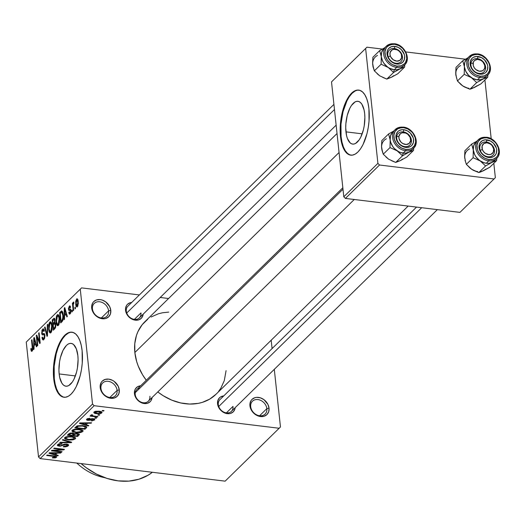<?xml version="1.0" encoding="UTF-8"?>
<svg xmlns="http://www.w3.org/2000/svg" width="525" height="525" viewBox="0 0 525 525"><rect width="100%" height="100%" fill="white"/><g stroke="black" fill="none" stroke-linecap="round" stroke-linejoin="round"><path stroke-width="0.79" d="M117.095 390.39A9.01 7.16 45.6 0 0 108.157 381.308A9.01 7.16 45.6 0 0 100.944 388.421L100.19 387.548A10.651 8.466 -134.4 0 1 108.708 379.135A10.651 8.466 -134.4 0 1 119.273 389.872L117.095 390.39L109.837 397.497L117.095 390.39A9.01 7.16 -134.4 0 1 115.329 395.843A9.01 7.16 -134.4 0 1 106.719 396.506A9.01 7.16 -134.4 0 1 100.944 388.421A9.01 7.16 -134.4 0 1 102.716 382.968A9.01 7.16 -134.4 0 1 111.32 382.305A9.01 7.16 -134.4 0 1 117.095 390.39L119.273 389.872L118.939 393.448L117.2 396.303L114.325 398.002L110.755 398.285L108.872 397.871L107.021 397.11L103.707 394.656L102.362 393.061L100.57 389.438L100.17 385.704L101.227 382.423L102.257 381.117L105.131 379.424L108.708 379.135L112.435 380.31L114.181 381.399L118.158 386.124L119.273 389.872A10.651 8.466 -134.4 0 1 110.755 398.285A10.651 8.466 -134.4 0 1 100.19 387.548L100.944 388.421A9.01 7.16 45.6 0 0 109.882 397.504A9.01 7.16 45.6 0 0 117.095 390.39M266.851 408.647A9.01 7.16 45.6 0 0 257.913 399.564A9.01 7.16 45.6 0 0 250.701 406.678L249.939 405.805A10.651 8.466 -134.4 0 1 258.464 397.399A10.651 8.466 -134.4 0 1 269.03 408.128L266.851 408.647L259.593 415.761L266.851 408.647A9.01 7.16 -134.4 0 1 265.079 414.1A9.01 7.16 -134.4 0 1 256.476 414.763A9.01 7.16 -134.4 0 1 250.701 406.678A9.01 7.16 -134.4 0 1 252.466 401.225A9.01 7.16 -134.4 0 1 261.076 400.562A9.01 7.16 -134.4 0 1 266.851 408.647L269.03 408.128L268.695 411.705L266.956 414.56L264.082 416.259L260.512 416.542L258.628 416.128L255.032 414.284L253.463 412.913L251.062 409.559L249.939 405.805L249.926 403.961L250.983 400.68L252.013 399.374L254.887 397.681L256.62 397.353L260.348 397.806L263.937 399.656L267.914 404.381L269.03 408.128A10.651 8.466 -134.4 0 1 260.512 416.542A10.651 8.466 -134.4 0 1 249.939 405.805L250.701 406.678A9.01 7.16 45.6 0 0 259.639 415.767A9.01 7.16 45.6 0 0 266.851 408.647M108.596 310.866A9.01 7.16 45.6 0 0 99.658 301.783A9.01 7.16 45.6 0 0 92.446 308.897L91.691 308.024A10.651 8.466 -134.4 0 1 100.209 299.611A10.651 8.466 -134.4 0 1 110.775 310.347L108.596 310.866L101.338 317.973L108.596 310.866A9.01 7.16 -134.4 0 1 106.824 316.319A9.01 7.16 -134.4 0 1 98.221 316.982A9.01 7.16 -134.4 0 1 92.446 308.897A9.01 7.16 -134.4 0 1 94.211 303.443A9.01 7.16 -134.4 0 1 102.821 302.781A9.01 7.16 -134.4 0 1 108.596 310.866L110.775 310.347L110.44 313.924L108.701 316.778L105.827 318.472L104.094 318.8L100.373 318.347L98.523 317.586L95.209 315.131L92.807 311.771L92.072 309.908L91.672 306.173L92.728 302.899L93.758 301.593L96.633 299.893L100.209 299.611L102.093 300.024L105.682 301.868L109.659 306.593L110.775 310.347A10.651 8.466 -134.4 0 1 102.257 318.754A10.651 8.466 -134.4 0 1 91.691 308.024L92.446 308.897A9.01 7.16 45.6 0 0 101.384 317.979A9.01 7.16 45.6 0 0 108.596 310.866M345.949 131.86A21.564 9.286 97 0 1 357.906 101.292A21.564 9.286 97 0 1 364.652 113.538L364.875 117.495L364.225 125.849L363.379 129.924L360.793 137.097L359.152 139.919L355.504 143.496L353.633 144.112L351.822 143.903L350.149 142.879L347.452 138.58L346.533 135.463L345.719 127.903L345.863 123.743L347.222 115.474L349.808 108.301L351.442 105.479L355.09 101.903L356.961 101.286L358.772 101.496L360.445 102.519L361.922 104.318L364.068 109.935L364.652 113.538A21.564 9.286 97 0 1 352.688 144.106A21.564 9.286 97 0 1 345.949 131.86L362.178 133.836L345.949 131.86M358.975 90.136A32.773 14.109 -83 0 0 341.086 136.618L340.502 136.546A32.773 14.109 97 0 1 358.68 90.097A32.773 14.109 97 0 1 368.924 108.708L368.038 103.228L366.634 98.497L364.777 94.69L362.532 91.96L359.992 90.405L357.243 90.09L354.395 91.022L351.566 93.174L348.849 96.456L346.362 100.741L344.197 105.873L341.145 117.836L340.161 130.535L341.388 142.026L342.786 146.757L344.643 150.563L346.887 153.3L349.433 154.849L352.183 155.164L355.025 154.232L357.86 152.079L360.57 148.798L363.057 144.513L366.988 133.612L368.274 127.418L369.049 121.039L368.924 108.708A32.773 14.109 97 0 1 350.746 155.157A32.773 14.109 97 0 1 340.502 136.546L341.086 136.618A32.773 14.109 -83 0 0 351.041 155.19M59.154 373.944A21.564 9.286 97 0 1 71.118 343.383A21.564 9.286 97 0 1 77.858 355.628L78.081 359.586L77.431 367.94L76.584 372.015L73.999 379.188L72.365 382.01L68.716 385.586L66.839 386.197L65.034 385.993L63.361 384.969L61.878 383.171L59.738 377.554L59.154 373.944L58.931 369.987L59.581 361.64L60.428 357.558L63.013 350.385L66.432 345.404L68.296 343.993L70.173 343.376L71.978 343.586L73.651 344.61L76.355 348.908L77.858 355.628A21.564 9.286 97 0 1 65.894 386.197A21.564 9.286 97 0 1 59.154 373.944L75.383 375.926L59.154 373.944M72.181 332.227A32.773 14.109 -83 0 0 54.292 378.709L53.708 378.637A32.773 14.109 97 0 1 71.886 332.181A32.773 14.109 97 0 1 82.13 350.798L81.244 345.319L79.846 340.587L77.989 336.781L75.744 334.044L73.198 332.496L70.448 332.181L67.607 333.113L64.772 335.265L62.062 338.546L57.402 347.957L54.351 359.927L53.583 366.306L53.708 378.637L54.593 384.116L55.991 388.848L57.848 392.654L60.093 395.384L62.639 396.939L65.389 397.254L68.23 396.322L71.065 394.17L73.776 390.889L76.263 386.603L80.194 375.703L81.487 369.508L82.254 363.129L82.13 350.798A32.773 14.109 97 0 1 63.952 397.248A32.773 14.109 97 0 1 53.708 378.637L54.292 378.709A32.773 14.109 -83 0 0 64.247 397.281M235.18 407.649A9.831 7.816 -134.4 0 1 226.413 413.503A9.831 7.816 -134.4 0 1 217.553 403.745A9.831 7.816 -134.4 0 1 223.716 395.942L220.684 396.874L219.463 397.812L217.862 400.444L217.553 403.745L218.308 404.617L217.553 403.745L217.908 405.49L220.802 410.307L223.867 412.571L229.005 413.693L230.606 413.392L233.257 411.83L234.865 409.192L235.187 407.597M139.991 388.027A8.197 6.51 45.6 0 0 135.214 394.492L134.452 393.612A9.831 7.816 -134.4 0 1 140.615 385.809M143.174 314.167A9.831 7.816 -134.4 0 1 134.4 320.014A9.831 7.816 -134.4 0 1 125.547 310.262A9.831 7.816 -134.4 0 1 131.709 302.459L130.108 302.761L127.457 304.323L126.505 305.53L125.528 308.556L126.578 313.72L128.796 316.824L133.56 319.791L135.299 320.171L138.6 319.909L141.251 318.34L142.852 315.709L143.181 314.108M126.302 311.135A8.197 6.51 45.6 0 0 134.433 319.39A8.197 6.51 45.6 0 0 140.982 312.926L134.387 319.384L140.982 312.926A8.197 6.51 -134.4 0 1 139.374 317.881A8.197 6.51 -134.4 0 1 131.552 318.485A8.197 6.51 -134.4 0 1 126.302 311.135A8.197 6.51 -134.4 0 1 127.91 306.173L333.926 104.396M152.086 397.464L151.115 400.49L150.157 401.697L147.505 403.266L144.204 403.522L140.766 402.439L137.701 400.175L135.483 397.077L134.452 393.612L135.214 394.492A8.197 6.51 45.6 0 0 143.338 402.747A8.197 6.51 45.6 0 0 149.894 396.277A8.197 6.51 -134.4 0 1 148.286 401.238A8.197 6.51 -134.4 0 1 140.457 401.842A8.197 6.51 -134.4 0 1 135.214 394.492A8.197 6.51 -134.4 0 1 136.822 389.53L342.832 187.753M218.308 404.617A8.197 6.51 45.6 0 0 226.439 412.88A8.197 6.51 45.6 0 0 232.995 406.409L226.393 412.873L232.995 406.409A8.197 6.51 -134.4 0 1 231.387 411.37A8.197 6.51 -134.4 0 1 223.558 411.967A8.197 6.51 -134.4 0 1 218.308 404.617A8.197 6.51 -134.4 0 1 219.916 399.663L416.535 207.086M81.093 463.595A62.272 49.488 45.6 0 0 152.388 472.29L148.109 475.204L139.013 479.2L128.888 481.11L118.118 480.854L107.12 478.452L96.318 473.99L86.12 467.644L81.093 463.595M339.065 152.506L134.846 352.524A50.8 40.373 45.6 0 0 146.285 380.264L142.518 374.706L138.219 366.017L136.671 361.541L134.846 352.524L339.065 152.506M215.992 394.282L209.705 399.118L202.282 402.38L198.24 403.377L189.676 404.053L180.751 402.964L171.813 400.155L163.209 395.725L157.789 391.932A50.8 40.373 45.6 0 0 215.906 394.367L408.155 206.069M279.149 428.262L94.159 405.707L40.149 458.601L225.146 481.156L280.462 426.969L274.299 369.337L280.462 426.969L279.149 428.262L94.159 405.707L92.531 404.053L38.528 456.953L26.25 342.083L80.259 289.183L92.531 404.053L94.159 405.707L40.149 458.601L225.146 481.156L279.149 428.262M98.28 414.606L99.75 414.783L99.297 415.229L97.827 415.052L98.28 414.606L97.827 415.052L99.297 415.229L99.75 414.783L98.28 414.606M90.871 415.098L91.658 415.793L91.547 414.77L91.658 415.793L90.464 415.642L90.011 416.089L97.486 417.001L97.433 416.496L97.486 417.001L97.939 416.555L94.067 416.082L97.939 416.555L97.486 417.001L90.011 416.089L90.464 415.642L91.658 415.793L90.799 415.216L91.704 414.73L92.643 414.986L92.321 415.702L94.067 416.082L92.623 415.813L92.183 415.288L92.643 414.986L91.704 414.73L90.792 415.268M95.182 417.644L96.646 417.821L96.193 418.267L94.73 418.084L95.182 417.644L94.73 418.084L96.193 418.267L96.646 417.821L95.182 417.644M86.763 419.121L87.878 420.381L87.819 419.823L87.878 420.381L91.284 419.567L91.206 418.786L91.284 419.567L92.144 419.18L92.085 418.642L92.144 419.18L92.938 419.147L92.886 418.648L93.489 419.888L91.022 420.833L94.526 420.046L94.815 419.475L93.201 418.681L94.644 419.173L94.717 419.823L92.321 420.833L91.022 420.833L93.489 419.888L93.627 419.423L92.938 419.147L89.316 420.354L87.111 420.217L86.494 419.738L86.999 418.924L89.493 418.34L89.946 418.359L89.631 418.819L87.754 419.337L88.174 419.921L91.238 418.773L93.201 418.681L88.174 419.921L87.852 419.239L89.946 418.359L86.763 419.121L86.481 419.672M86.107 424.764L88.791 425.519L88.312 425.985L79.413 423.386L79.885 422.92L91.606 422.756L91.133 423.222L87.675 423.229L86.107 424.764L87.675 423.229L91.133 423.222L91.606 422.756L79.885 422.92L79.413 423.386L88.312 425.985L88.791 425.519L86.107 424.764L85.982 423.563L86.107 424.764M82.766 431.57L80.745 432.488L76.827 432.738L72.712 431.878L71.886 430.907L72.47 430.073L73.907 429.443L78.337 429.128L82.491 430.106L83.088 430.782L82.766 431.57L83.101 430.854L82.491 430.106L79.249 429.22L72.22 430.277L71.886 430.986L75.882 432.652L79.853 432.646L79.8 432.16L79.853 432.646L82.766 431.57L82.615 430.198L82.766 431.57M75.331 438.848L73.316 439.766L69.398 440.016L65.284 439.156L64.457 438.185L65.041 437.351L66.478 436.721L70.908 436.406L74.911 437.299L75.659 438.06L75.331 438.848L75.672 438.132L75.062 437.384L71.813 436.498L64.792 437.555L64.457 438.263L68.453 439.924L72.424 439.917L72.371 439.438L72.424 439.917L75.331 438.848L75.187 437.476L75.331 438.848M56.477 457.314C56.858 456.481 56.05 456.008 54.068 455.89L47.093 455.037L46.64 455.483L53.701 456.343L53.642 455.838L53.701 456.343L55.013 456.573L54.948 456.015L55.302 457.144L52.618 457.419L52.297 457.879L55.046 457.918L56.477 457.314L56.385 456.428L56.477 457.314L55.506 457.826L52.297 457.879L52.618 457.419L54.941 457.36L55.407 456.98L55.145 456.619L46.64 455.483L47.093 455.037L55.696 456.173L56.628 456.632L56.477 457.314L56.713 456.822M55.617 454.63L58.295 455.385L57.822 455.851L48.923 453.246L49.396 452.78L61.117 452.622L60.644 453.088L57.186 453.095L55.617 454.63L57.186 453.095L60.644 453.088L61.117 452.622L49.396 452.78L48.923 453.246L57.822 455.851L58.295 455.385L55.617 454.63L55.492 453.429L55.617 454.63M53.858 450.673L62.088 451.671L61.635 452.117L51.358 450.863L51.837 450.391L61.989 449.525L53.747 448.521L54.2 448.081L64.477 449.334L63.991 449.807L53.858 450.673L63.991 449.807L64.477 449.334L54.2 448.081L53.747 448.521L61.989 449.525L51.837 450.391L51.358 450.863L61.635 452.117L62.088 451.671L53.858 450.673L53.812 450.22L53.858 450.673M66.668 444.052L68.434 444.688L68.48 445.508L67.377 446.368L65.271 446.873L63.269 446.834L63.591 446.375L66.819 445.817L67.351 445.075L66.583 444.55L64.897 444.563L60.231 446.237L57.757 445.817L57.396 444.852L58.912 443.861L62.048 443.625L58.682 444.885L59.017 445.62L60.513 445.784L64.253 444.176L66.668 444.052L63.538 444.426L60.821 445.738L59.627 445.751L58.826 444.721L61.727 444.084L62.048 443.625L57.612 444.59L57.278 445.259L59.141 446.191L66.235 444.498L67.082 445.607L63.591 446.375L63.269 446.834L68.237 445.791L68.093 444.445L68.237 445.791L68.624 445.049L66.668 444.052M62.875 439.583L71.735 442.221L71.295 442.654L59.673 442.719L60.145 442.26L70.284 442.319L62.403 440.042L62.875 439.583L62.403 440.042L70.284 442.319L60.145 442.26L59.673 442.719L71.295 442.654L71.735 442.221L62.875 439.583M77.352 433.401L79.439 434.398L77.588 436.485L67.312 435.232L70.311 433.053L72.85 433L74.209 433.696L77.352 433.401L74.209 433.696L72.548 432.954L68.716 433.86L67.312 435.232L77.588 436.485L78.993 435.113L78.848 433.768L78.993 435.113L79.433 434.333L77.352 433.401M82.858 425.604L86.697 426.851L86.54 427.698L85.017 429.214L74.74 427.96L77.556 425.788L82.858 425.604L76.913 426.038L74.74 427.96L85.017 429.214L86.343 427.914L86.185 426.444L86.343 427.914L86.782 427.087L82.858 425.604M94.047 411.994C93.601 412.945 94.474 413.516 96.659 413.693L96.6 413.182L96.659 413.693L101.791 412.932C102.224 411.967 101.332 411.397 99.1 411.219L102.021 412.296L101.706 413.011L100.498 413.569L96.338 413.654L93.818 412.617L94.224 411.843L95.655 411.278L99.1 411.219L94.047 411.994L93.791 412.525M102.546 410.432L104.016 410.609L103.563 411.049L102.093 410.872L102.546 410.432L102.093 410.872L103.563 411.049L104.016 410.609L102.546 410.432M81.565 287.89L26.25 342.083L38.528 456.953L40.149 458.601L38.528 456.953L92.531 404.053L80.259 289.183L26.25 342.083L81.565 287.89L80.259 289.183L81.565 287.89L139.381 294.938L81.565 287.89M168.584 298.502L160.21 297.478L168.584 298.502M271.189 340.22L272.081 348.567L271.189 340.22M75.469 308.516L75.311 307.04L74.858 307.486L75.016 308.956L75.469 308.516L75.311 307.04L74.858 307.486L75.016 308.956L75.469 308.516M72.371 311.548L72.214 310.078L71.761 310.518L71.918 311.994L72.371 311.548L72.214 310.078L71.761 310.518L71.918 311.994L72.371 311.548M64.509 319.246L64.575 315.787L66.137 314.252L66.859 316.949L67.331 316.483L64.785 307.591L64.312 308.057L64.037 319.712L64.509 319.246L64.575 315.787L66.137 314.252L66.859 316.949L67.331 316.483L64.785 307.591L64.312 308.057L64.037 319.712L64.509 319.246M56.897 325.067L57.566 325.717L58.465 325.31L59.568 322.035L59.279 316.733L58.636 315.039L57.894 314.521L56.818 315.387L56.214 317.107L56.195 322.868L56.897 325.067L58.505 325.264L56.897 325.067L57.652 325.736L58.367 325.415L59.496 322.573L59.548 318.426L57.94 314.527L57.238 314.836L56.07 321.969L56.897 325.067M49.468 332.345L50.138 332.994L51.037 332.588L52.139 329.313L51.85 324.01L51.109 322.179L50.026 321.937L49.238 322.954L48.615 325.375L48.937 330.986L49.468 332.345L51.076 332.542L49.468 332.345L50.223 333.007L50.938 332.692L52.067 329.844L52.119 325.703L50.512 321.799L49.809 322.114L48.641 329.247L49.468 332.345M42.774 330.337L43.883 331.465L44.323 330.888L43.332 328.814L42.63 329.142L43.903 329.3L42.63 329.142L41.646 333.224L42.177 333.29L41.646 333.224L42.499 334.983L43.962 334.714L44.973 335.79L44.481 335.731L43.752 338.395L44.566 338.494L43.208 338.638L42.413 337.05L41.974 337.627L42.538 337.693L41.974 337.627L43.083 340.003L44.605 338.395L44.933 335.272L44.33 333.611L42.538 333.834L42.138 333.093L42.689 330.422L43.503 330.245L43.883 331.465L44.323 330.888L43.733 329.05L42.774 329.017L41.928 330.317L41.829 334.169L42.4 334.957L44.153 334.799L44.454 335.527L44.362 337.299L43.641 338.494L42.886 338.467L42.413 337.05L41.974 337.627L42.413 339.386L43.201 340.003L43.844 339.642L44.933 335.272L43.982 333.487L42.354 333.729L42.105 332.817L42.774 330.337L44.212 330.212M34.02 349.112L34.079 345.653L35.648 344.118L36.369 346.815L36.842 346.349L34.296 337.457L33.817 337.923L33.547 349.578L34.02 349.112L34.079 345.653L35.648 344.118L36.369 346.815L36.842 346.349L34.296 337.457L33.817 337.923L33.547 349.578L34.02 349.112M31.973 349.932L32.675 350.017L31.973 349.932L31.198 348.324L30.758 348.902L31.29 348.967L30.758 348.902L31.664 351.383L32.471 350.595L32.819 349.118L31.992 339.714L31.539 340.154L32.366 348.863L31.808 350.031L31.198 348.324L30.758 348.902L31.238 351.028L32.084 351.159L32.74 346.71L31.992 339.714L31.539 340.154L32.379 348.679L31.749 350.037L32.642 350.142M37.807 345.404L36.927 337.148L39.716 343.534L40.202 343.061L39.099 332.752L38.647 333.191L39.526 341.46L36.737 335.062L36.258 335.534L37.354 345.844L37.807 345.404L36.927 337.148L39.716 343.534L40.202 343.061L39.099 332.752L38.647 333.191L39.526 341.46L36.737 335.062L36.258 335.534L37.354 345.844L37.807 345.404M47.453 335.954L47.775 324.253L47.303 324.719L47.079 334.989L45.038 326.931L44.572 327.39L47.014 336.387L47.453 335.954L47.775 324.253L47.303 324.719L47.079 334.989L45.038 326.931L44.572 327.39L47.014 336.387L47.453 335.954M54.712 328.847L55.499 327.633L55.814 325.717L55.479 323.137L54.882 322.547L54.948 318.97L54.128 318.183L52.211 319.909L53.314 330.218L54.712 328.847L55.768 324.47L54.882 322.547L55.138 319.902L54.305 318.163L52.211 319.909L53.314 330.218L54.712 328.847M62.068 321.641L63.066 319.771L63.341 316.601L62.869 312.651L61.727 310.872L59.64 312.631L60.742 322.941L62.068 321.641L63.223 314.757L61.642 310.879L59.64 312.631L60.742 322.941L62.068 321.641M69.412 307.204L70.12 307.84L70.553 307.263L69.28 306.147L70.291 306.272L69.28 306.147L68.486 309.284L70.809 309.566L68.486 309.284L69.149 310.583L70.973 310.544L70.343 310.465L71 311.089L70.534 311.03L70.048 312.795L70.731 312.874L69.208 311.988L68.768 312.565L69.379 312.637L68.768 312.565L69.576 314.167L70.553 313.3L70.987 310.636L70.632 309.179L69.136 309.166L68.926 308.228L69.53 307.105L70.12 307.84L70.507 307L70.094 305.996L69.49 305.977L68.46 308.385L68.808 310.36L70.468 310.695L70.048 312.795L69.51 312.854L69.208 311.988L68.768 312.565L69.261 313.97L69.904 314.075L70.96 310.4L70.363 308.989L69.136 309.166L68.926 308.687L69.412 307.204L70.534 307.145M73.664 310.288L73.165 304.782L73.841 303.306L73.631 302.019L72.988 303.982L72.863 302.787L72.411 303.233L73.211 310.728L73.664 310.288L73.165 304.782L73.861 302.105L73.388 302.124L72.988 303.982L72.863 302.787L72.411 303.233L73.211 310.728L73.664 310.288M77.392 306.784L78.323 303.575L77.871 299.736L77.47 298.994L76.716 298.882L75.692 301.343L75.908 305.386L76.913 307.02L77.392 306.784L78.225 301.586C78.074 299.447 77.516 298.594 76.558 299.014L75.718 304.132C75.869 306.311 76.427 307.197 77.392 306.784L76.867 307.02M366.936 47.191L331.518 81.893L365.63 48.49L377.902 163.36L343.796 196.77L331.518 81.893L343.796 196.77L345.417 198.417L459.939 212.382L494.051 178.973L379.529 165.007L345.417 198.417L459.939 212.382L495.357 177.68L493.822 163.314L495.357 177.68L494.051 178.973L379.529 165.007L377.902 163.36L379.529 165.007L345.417 198.417L343.796 196.77L377.902 163.36L365.63 48.49L331.518 81.893L366.936 47.191L365.63 48.49L366.936 47.191L382.298 49.068L366.936 47.191M465.399 59.2L405.746 51.922L465.399 59.2M484.916 79.957L491.203 138.797L484.916 79.957M337.037 133.514L144.815 321.786A50.8 40.373 45.6 0 0 134.846 352.524L134.768 343.724L136.441 335.482L137.917 331.662L142.078 324.824L147.715 319.266M152.079 397.517A9.831 7.816 -134.4 0 1 143.312 403.371A9.831 7.816 -134.4 0 1 134.452 393.612L134.761 390.311L135.411 388.887L137.583 386.741L140.621 385.809M151.016 317.034L158.432 313.773L162.481 312.775L168.748 312.106M226.078 370.643L224.273 380.671L220.913 388.054L218.636 391.328M68.191 333.185L65.356 335.337L62.646 338.618L60.158 342.904L57.993 348.029L56.228 353.804L54.173 366.378L54.292 378.709L55.184 384.188L56.582 388.92L58.439 392.726L60.683 395.456L63.23 397.012M354.985 91.094L352.15 93.247L349.44 96.528L346.953 100.813L343.022 111.713L340.961 124.287L341.086 136.618L341.972 142.098L343.37 146.829L345.227 150.636L347.478 153.372L350.017 154.921M32.839 348.731L32.379 348.679L32.839 348.731M32.793 347.294L32.294 347.235L32.793 347.294M32.045 340.213L31.539 340.154L32.045 340.213M31.297 351.127L32.084 351.159M34.453 337.995L33.817 337.923L34.453 337.995M36.218 344.19L35.648 344.118L36.218 344.19M34.105 344.295L34.204 338.73L34.676 338.783L34.204 338.73L34.689 340.6L35.214 340.659L34.689 340.6L35.365 343.061L35.917 343.133L35.365 343.061L34.105 344.295L35.313 344.446L34.105 344.295L34.204 338.73L35.365 343.061L34.105 344.295M36.98 335.626L36.258 335.534L36.98 335.626M40.038 341.519L39.526 341.46L40.038 341.519M39.152 333.257L38.647 333.191L39.152 333.257M37.688 337.247L36.927 337.148L37.688 337.247M43.142 333.723L42.354 333.729M45.176 327.462L44.572 327.39L45.176 327.462M47.48 335.042L47.079 334.989L47.48 335.042M47.532 333.224L47.106 333.172L47.532 333.224M47.762 324.772L47.303 324.719L47.762 324.772M49.153 329.313L48.641 329.247L49.153 329.313M51.181 322.278L49.809 322.114L51.181 322.278M49.941 323.315L50.498 323.098L51.857 324.05L51.22 323.971L51.66 326.117L52.165 326.176L51.66 326.117L51.693 329.024L50.807 331.492L51.621 331.59L50.164 331.688L49.133 329.149L49.245 324.706L49.941 323.315L51.22 323.971L51.66 326.117L50.807 331.492C49.829 331.892 49.258 330.999 49.094 328.821L49.941 323.315L51.634 323.236M50.807 331.492L50.288 331.721L51.496 331.866M53.419 320.053L52.211 319.909L53.419 320.053M54.83 318.682L53.616 318.531L54.83 318.682M53.123 323.748L52.795 320.67L54.239 319.456L55.178 320.572L54.705 320.519L54.436 322.357L54.922 322.416L53.97 322.914L55.466 323.098L53.97 322.914L53.123 323.748L54.344 323.899L53.123 323.748L52.795 320.67L54.298 319.469L54.666 321.72L53.123 323.748M53.635 328.571L53.248 324.955L54.764 323.702L55.315 324.923L55.808 324.982L55.315 324.923L55.053 327.042L55.65 327.114L55.053 327.042L54.593 327.626L55.46 327.731L54.593 327.626L53.635 328.571L54.843 328.716L53.635 328.571L53.248 324.955L54.331 323.905L55.178 324.207L55.328 326.012L55 327.134L53.635 328.571M56.588 322.035L56.07 321.969L56.588 322.035M58.61 315L57.238 314.836L58.61 315M57.369 316.037L57.927 315.82L59.286 316.772L58.649 316.7L59.089 318.839L59.594 318.898L59.089 318.839L59.003 322.494L58.236 324.214L59.049 324.312L57.593 324.411L56.562 321.871L56.674 317.428L57.369 316.037L58.649 316.7L59.089 318.839L58.236 324.214C57.258 324.614 56.687 323.722 56.523 321.543L57.369 316.037L59.062 315.958M58.236 324.214L57.717 324.443L58.925 324.594M60.847 312.775L59.64 312.631L60.847 312.775M62.501 311.581L60.907 311.391L62.501 311.581M61.688 312.185L62.37 313.044L62.77 315.184L63.269 315.243L62.77 315.184L62.856 317.881L63.315 317.933L62.856 317.881L61.878 320.493L62.783 320.604L61.878 320.493L61.064 321.293L60.224 313.392L61.523 312.224L62.777 312.316L61.701 312.185L62.77 315.184L62.856 317.881L61.878 320.493L61.064 321.293L62.258 321.438L61.064 321.293L60.224 313.392L61.714 312.185M64.942 308.136L64.312 308.057L64.942 308.136M66.714 314.324L66.137 314.252L66.714 314.324M64.595 314.429L64.7 308.864L65.166 308.923L64.7 308.864L65.179 310.734L65.704 310.8L65.179 310.734L65.855 313.202L66.413 313.267L65.855 313.202L64.595 314.429L65.802 314.58L64.595 314.429L64.7 308.864L65.855 313.202L64.595 314.429M70.048 312.795L70.658 313.077M69.851 310.485L70.343 310.465M69.845 305.878L69.28 306.147M69.7 309.087L69.136 309.166M72.266 310.583L71.761 310.518L72.266 310.583M72.916 303.293L72.411 303.233L72.916 303.293M73.861 302.183L73.388 302.124L73.861 302.183M73.861 302.105L73.388 302.124M75.37 307.545L74.858 307.486L75.37 307.545M76.23 304.198L75.718 304.132L76.23 304.198M77.582 299.138L76.558 299.014L77.582 299.138M77.09 298.777L76.558 299.014M76.663 300.097L77.293 300.175L77.785 302.105L78.278 302.164L77.785 302.105L77.287 305.701L77.969 305.78L77.063 305.832L76.296 304.566L76.191 301.278L76.663 300.097L77.785 302.105L77.287 305.701L76.171 303.686L76.663 300.097L77.969 300.077M77.287 305.701L77.903 305.957M55.046 457.918L54.981 457.341L55.046 457.918M55.013 456.573L55.302 457.144M57.757 455.234L57.822 455.851L57.757 455.234M60.598 452.629L60.644 453.088L60.598 452.629M57.14 452.675L57.186 453.095L57.14 452.675M54.567 454.328L50.229 452.773L50.262 453.114L52.631 453.121L52.592 452.74L52.631 453.121L55.827 453.101L55.788 452.694L54.567 454.328L55.827 453.101L50.262 453.114L54.567 454.328M61.583 451.612L61.635 452.117L61.583 451.612M61.93 449.019L61.989 449.525L61.93 449.019M63.932 449.269L63.991 449.807L63.932 449.269M67.252 444.15L67.082 445.607M66.183 444.006L66.235 444.498L66.183 444.006M63.085 444.642L63.164 445.364L63.085 444.642M59.082 445.64L59.141 446.191L59.082 445.64M61.674 443.592L61.727 444.084L61.674 443.592M58.741 443.92L58.826 444.721L58.741 443.92M58.446 444.038L58.57 445.207L58.826 444.721M71.229 442.07L71.295 442.654L71.229 442.07M70.225 441.774L70.284 442.319L70.225 441.774M68.801 441.348L68.86 441.932L68.801 441.348M68.401 439.418L68.453 439.924L68.401 439.418M68.919 439.484C66.557 439.313 65.579 438.716 65.999 437.699L65.914 436.905L65.999 437.699L68.821 436.839L68.768 436.373L68.821 436.839L71.334 436.931L71.282 436.439L71.334 436.931C73.612 437.122 74.543 437.712 74.13 438.703L68.919 439.484L72.811 439.34L74.045 438.775L74.34 438.047L72.004 437.03L67.981 436.925L66.209 437.528L65.776 438.375L68.919 439.484M65.743 438.237L65.999 437.699M74.255 437.01L74.13 438.703M77.464 435.291L77.588 436.485L77.464 435.291M73.237 433.788L73.159 433.066L73.27 433.893L70.882 433.466L68.965 434.936L72.037 435.31L68.965 434.936L68.841 433.748L68.965 434.936L69.753 434.168L69.654 433.243L69.753 434.168L72.26 433.42L72.207 432.922L73.264 434.004L72.037 435.31L73.106 434.247L73.237 435.461L73.264 434.004M76.84 435.901L73.237 435.461L74.13 434.582L74.005 433.433L74.13 434.582L76.906 433.84L76.853 433.348L76.906 433.84L78.14 434.483L76.84 435.901L78.074 434.247L75.226 433.932L73.237 435.461L76.84 435.901M75.83 432.141L75.882 432.652L75.83 432.141M76.348 432.213C73.986 432.036 73.008 431.438 73.428 430.421L73.343 429.627L73.428 430.421L76.25 429.562L76.197 429.096L76.25 429.562L78.763 429.66L78.711 429.161L78.763 429.66C81.04 429.844 81.972 430.434 81.559 431.425L76.348 432.213L80.24 432.062L81.473 431.504L81.769 430.769L79.433 429.752L75.41 429.647L73.638 430.251L73.205 431.097L76.348 432.213M73.041 429.752L73.172 430.959L73.428 430.421M81.683 429.732L81.559 431.425M84.893 428.013L85.017 429.214L84.893 428.013M84.269 428.623L76.394 427.658L76.269 426.477L76.394 427.658L77.195 426.877L77.096 425.959L77.195 426.877L78.048 426.274L77.982 425.677L78.048 426.274L82.392 426.044L82.34 425.545L82.392 426.044L84.722 426.53L84.656 425.906L85.49 427.12L84.269 428.623L85.483 427.094L82.714 426.083L78.547 426.11L76.394 427.658L84.269 428.623M88.246 425.368L88.312 425.985L88.246 425.368M91.088 422.763L91.133 423.222L91.088 422.763M87.629 422.809L87.675 423.229L87.629 422.809M85.063 424.469L80.719 422.907L80.752 423.248L83.121 423.255L83.081 422.874L83.121 423.255L86.317 423.235L86.277 422.828L85.063 424.469L86.317 423.235L80.752 423.248L85.063 424.469M94.526 420.046L94.415 419.002L94.526 420.046M93.588 418.74L93.489 419.888M89.578 418.34L89.631 418.819L89.578 418.34M87.773 418.55L87.852 419.239L87.773 418.55M88.174 419.921L87.852 419.239M96.141 417.762L96.193 418.267L96.141 417.762M92.131 414.848L92.183 415.288L92.131 414.848M92.623 415.813L92.183 415.288M99.245 414.724L99.297 415.229L99.245 414.724M101.791 412.932L101.679 411.902L101.791 412.932L102.04 412.401M97.105 413.254L95.104 412.132L95.032 411.449L95.104 412.132L98.72 411.672L98.667 411.173L98.72 411.672L100.734 412.794L97.105 413.254L99.547 413.267L100.859 412.466L99.166 411.731L96.285 411.659L95.018 412.565L97.105 413.254M94.868 411.502L95.104 412.132M100.761 411.521L100.734 412.794M103.504 410.55L103.563 411.049L103.504 410.55M76.827 463.076A49.16 39.067 45.6 0 0 104.882 477.704A49.16 39.067 -134.4 0 1 76.827 463.076M407.374 153.037L408.89 152.263A13.112 10.421 -134.4 0 1 403.187 153.129L402.498 155.813L408.89 152.263L413.523 150.439L406.75 157.067L400.365 160.617L395.732 162.442L402.498 155.813L407.374 153.037M403.272 131.893A8.197 6.51 45.6 0 0 396.716 138.357A8.197 6.51 45.6 0 0 404.841 146.619L405.713 147.394A9.831 7.816 -134.4 0 1 395.955 137.484A9.831 7.816 -134.4 0 1 403.823 129.721L403.272 131.893A8.197 6.51 -134.4 0 1 410.543 137.274A8.197 6.51 -134.4 0 1 409.789 145.11A8.197 6.51 -134.4 0 1 404.841 146.619A8.197 6.51 -134.4 0 1 397.569 141.238A8.197 6.51 -134.4 0 1 398.324 133.403A8.197 6.51 -134.4 0 1 403.272 131.893L403.823 129.721L407.269 130.804L410.327 133.068L413.221 137.891L413.575 139.63L413.267 142.931L411.666 145.569L410.445 146.501L407.413 147.433L405.713 147.394L402.268 146.311L397.97 142.577L395.955 137.484L396.27 134.183L397.871 131.552L399.085 130.613L402.124 129.682L403.823 129.721A9.831 7.816 -134.4 0 1 413.575 139.63A9.831 7.816 -134.4 0 1 405.713 147.394L404.841 146.619A8.197 6.51 45.6 0 0 411.397 140.149A8.197 6.51 45.6 0 0 403.272 131.893M403.082 127.194A13.112 10.421 45.6 0 0 394.249 130.679A13.112 10.421 45.6 0 0 394.367 142.912A13.112 10.421 45.6 0 0 405.602 150.76L403.187 153.123L405.602 150.76A0.984 0.427 -83 0 0 405.93 149.454A12.127 9.634 -134.4 0 1 393.901 137.235A12.127 9.634 -134.4 0 1 403.6 127.66L399.532 127.982L397.76 128.763L395.089 131.401L393.881 135.135L394.341 139.388L396.382 143.515L397.911 145.327L401.684 148.122L405.93 149.454L409.999 149.133L411.771 148.358L414.448 145.714L415.649 141.986L415.196 137.734L413.155 133.606L411.626 131.788L407.846 128.999L403.6 127.66A0.984 0.427 -83 0 0 403.298 127.103A0.984 0.427 -83 0 0 403.082 127.194A13.112 10.421 -134.4 0 1 414.717 135.811A13.112 10.421 -134.4 0 1 413.516 148.345A13.112 10.421 -134.4 0 1 405.602 150.76A13.112 10.421 -134.4 0 1 393.96 142.144A13.112 10.421 -134.4 0 1 395.167 129.609A13.112 10.421 -134.4 0 1 403.082 127.194A0.984 0.427 97 0 1 403.298 127.103A0.984 0.427 97 0 1 403.6 127.66A12.127 9.634 -134.4 0 1 415.629 139.886A12.127 9.634 -134.4 0 1 405.93 149.454A0.984 0.427 97 0 1 405.602 150.76A13.112 10.421 45.6 0 0 414.435 147.276M403.187 153.123A13.112 10.421 45.6 0 0 411.101 150.708L413.516 148.345C420.459 142.295 413.267 127.785 403.298 127.103L395.167 129.609L392.752 131.978A13.112 10.421 45.6 0 0 391.545 144.513A13.112 10.421 45.6 0 0 403.187 153.123L400.102 152.355L397.143 150.833L402.498 155.813L395.732 162.442L388.612 159.187L383.257 154.206L390.023 147.577L397.143 150.833L394.505 148.66L392.378 145.996L390.902 143.01L390.173 139.912L390.023 147.577L383.257 154.206L381.905 149.973L381.524 146.423L381.8 140.595L388.572 133.967L390.173 139.912L390.252 136.907L391.118 134.21L392.923 131.808A13.112 10.421 -134.4 0 0 390.173 139.912L390.652 142.236L392.858 146.698L394.511 148.66L398.593 151.679L400.87 152.618L405.451 153.175L409.5 151.935L411.121 150.688L408.89 152.263L406.179 153.097L403.187 153.129A13.112 10.421 -134.4 0 1 397.143 150.833A13.112 10.421 -134.4 0 1 390.173 139.912L390.023 147.577L397.143 150.833L402.498 155.813L403.187 153.129M392.726 131.998L390.593 135.509L390.18 139.912L388.572 133.967L393.678 131.066L388.572 133.967L381.8 140.595L381.524 146.423L382.377 151.364M402.596 159.042L400.365 160.617L406.75 157.067L413.523 150.439L413.726 148.129L413.523 150.439L408.89 152.263A13.112 10.421 -134.4 0 0 411.265 150.544L411.121 150.688M391.571 160.709L395.732 162.442L400.365 160.617L397.655 161.451M386.433 138.771A13.112 10.421 45.6 0 0 381.649 148.26L383.257 154.206L388.612 159.187L385.98 157.014M411.364 141.967L410.609 140.726A6.556 5.211 -134.4 0 1 403.909 144.08A6.556 5.211 -134.4 0 1 398.921 136.388L396.756 136.546A8.197 6.51 45.6 0 0 402.977 146.16A8.197 6.51 45.6 0 0 411.364 141.967A8.197 6.51 -134.4 0 1 409.789 145.11A8.197 6.51 -134.4 0 1 401.087 145.195A8.197 6.51 -134.4 0 1 396.756 136.546A8.197 6.51 -134.4 0 1 398.324 133.403A8.197 6.51 -134.4 0 1 407.026 133.311A8.197 6.51 -134.4 0 1 411.364 141.967A8.197 6.51 45.6 0 0 405.136 132.352A8.197 6.51 45.6 0 0 396.756 136.546L398.921 136.388L400.385 133.685L402.235 132.759L405.628 133.035L407.8 134.288L410.104 137.294L410.609 140.726L409.146 143.43L406.206 144.493L402.78 143.555L400.805 141.947L399.039 138.672L398.921 136.388A6.556 5.211 -134.4 0 1 405.628 133.035A6.556 5.211 -134.4 0 1 410.609 140.726L411.364 141.967M342.989 189.203L135.247 392.674L342.989 189.203M494.064 148.411L493.395 147.906A6.556 5.211 -134.4 0 1 489.95 154.573A6.556 5.211 -134.4 0 1 482.337 149.474L480.244 150.367A8.197 6.51 45.6 0 0 489.759 156.739A8.197 6.51 45.6 0 0 494.064 148.411A8.197 6.51 -134.4 0 1 492.89 155.243A8.197 6.51 -134.4 0 1 485.973 156.253A8.197 6.51 -134.4 0 1 480.244 150.367A8.197 6.51 -134.4 0 1 481.425 143.535A8.197 6.51 -134.4 0 1 488.342 142.524A8.197 6.51 -134.4 0 1 494.064 148.411A8.197 6.51 45.6 0 0 484.555 142.032A8.197 6.51 45.6 0 0 480.244 150.367L482.337 149.474L483.558 151.666L485.428 153.405L488.827 154.612L490.987 154.304L493.244 152.296L493.697 149.074L492.181 145.714L490.304 143.975L486.905 142.767L483.827 143.555L482.114 146.075L482.337 149.474A6.556 5.211 -134.4 0 1 485.789 142.807A6.556 5.211 -134.4 0 1 493.395 147.906L494.064 148.411M421.693 207.716L218.741 406.494L421.693 207.716M388.238 56.877L390.331 55.985A6.556 5.211 -134.4 0 1 393.776 49.324A6.556 5.211 -134.4 0 1 401.389 54.423L402.058 54.922A8.197 6.51 45.6 0 0 392.549 48.549A8.197 6.51 45.6 0 0 388.238 56.877A8.197 6.51 -134.4 0 1 389.412 50.046A8.197 6.51 -134.4 0 1 396.329 49.035A8.197 6.51 -134.4 0 1 402.058 54.922A8.197 6.51 -134.4 0 1 400.883 61.753A8.197 6.51 -134.4 0 1 393.967 62.764A8.197 6.51 -134.4 0 1 388.238 56.877A8.197 6.51 45.6 0 0 397.747 63.256A8.197 6.51 45.6 0 0 402.058 54.922L399.302 51.286L397.202 49.875L393.776 49.324L391.821 50.072L390.108 52.585L390.029 54.823L390.843 57.12L393.422 59.916L396.821 61.123L399.899 60.342L401.612 57.822L401.389 54.423A6.556 5.211 -134.4 0 1 397.937 61.084A6.556 5.211 -134.4 0 1 390.331 55.985L388.238 56.877M126.735 313.005L334.471 109.541L126.735 313.005M470.945 63.322L473.117 63.164A6.556 5.211 -134.4 0 1 479.817 59.811A6.556 5.211 -134.4 0 1 484.805 67.502L485.553 68.742A8.197 6.51 45.6 0 0 479.325 59.128A8.197 6.51 45.6 0 0 470.945 63.322A8.197 6.51 -134.4 0 1 472.513 60.178A8.197 6.51 -134.4 0 1 481.222 60.086A8.197 6.51 -134.4 0 1 485.553 68.742A8.197 6.51 -134.4 0 1 483.984 71.886A8.197 6.51 -134.4 0 1 475.276 71.971A8.197 6.51 -134.4 0 1 470.945 63.322A8.197 6.51 45.6 0 0 477.173 72.936A8.197 6.51 45.6 0 0 485.553 68.742L484.805 67.502L484.03 69.451L482.482 70.777L479.253 71.177L475.926 69.608L474.219 67.705L473.228 65.448L473.399 62.134L474.58 60.46L477.52 59.404L480.946 60.342L482.921 61.95L484.687 65.225L484.805 67.502A6.556 5.211 -134.4 0 1 478.098 70.862A6.556 5.211 -134.4 0 1 473.117 63.164L470.945 63.322M485.697 169.175L483.459 170.75L489.851 167.199L496.624 160.571L489.851 167.199L480.874 171.885L478.833 172.574L471.712 169.319A13.112 10.421 45.6 0 0 477.757 171.609M487.942 156.752A8.197 6.51 45.6 0 0 494.498 150.281A8.197 6.51 45.6 0 0 486.367 142.026L486.924 139.853A9.831 7.816 -134.4 0 1 496.676 149.763A9.831 7.816 -134.4 0 1 488.814 157.526L487.942 156.752A8.197 6.51 -134.4 0 1 480.67 151.364A8.197 6.51 -134.4 0 1 481.425 143.535A8.197 6.51 -134.4 0 1 486.367 142.026A8.197 6.51 -134.4 0 1 493.644 147.407A8.197 6.51 -134.4 0 1 492.89 155.243A8.197 6.51 -134.4 0 1 487.942 156.752L488.814 157.526L485.369 156.443L481.064 152.709L479.056 147.617L479.364 144.316L480.021 142.885L482.186 140.746L485.225 139.814L490.363 140.936L493.428 143.2L496.322 148.017L496.676 149.763L496.368 153.064L495.718 154.494L493.546 156.634L490.514 157.566L488.814 157.526A9.831 7.816 -134.4 0 1 479.056 147.617A9.831 7.816 -134.4 0 1 486.924 139.853L486.367 142.026A8.197 6.51 45.6 0 0 479.817 148.49A8.197 6.51 45.6 0 0 487.942 156.752M486.183 137.327A13.112 10.421 45.6 0 0 477.35 140.812A13.112 10.421 45.6 0 0 477.468 153.037A13.112 10.421 45.6 0 0 488.703 160.886A0.984 0.427 -83 0 0 489.031 159.587A12.127 9.634 -134.4 0 1 477.002 147.368A12.127 9.634 -134.4 0 1 486.701 137.793A0.984 0.427 -83 0 0 486.399 137.235A0.984 0.427 -83 0 0 486.183 137.327A0.984 0.427 97 0 1 486.399 137.235A0.984 0.427 97 0 1 486.701 137.793L482.633 138.114L480.861 138.895L478.183 141.533L476.982 145.268L477.442 149.52L478.275 151.64L481.005 155.459L484.785 158.255L489.031 159.587L493.1 159.265L496.374 157.336L497.549 155.846L498.75 152.119L498.297 147.866L496.256 143.738L494.727 141.921L490.947 139.132L486.701 137.793A12.127 9.634 -134.4 0 1 498.73 150.012A12.127 9.634 -134.4 0 1 489.031 159.587A0.984 0.427 97 0 1 488.703 160.886A13.112 10.421 -134.4 0 1 477.061 152.276A13.112 10.421 -134.4 0 1 478.268 139.742A13.112 10.421 -134.4 0 1 486.183 137.327M480.756 171.583L483.459 170.75L478.833 172.574L473.419 170.336L470.164 168.19L466.358 164.338L473.123 157.71L480.244 160.965A13.112 10.421 -134.4 0 1 473.274 150.045L473.353 147.039L474.219 144.342L475.827 142.131L473.694 145.642L473.281 150.045L471.667 144.099L464.901 150.727L471.667 144.099L476.779 141.199L471.667 144.099L474.652 154.658L475.958 156.831L479.548 160.473L483.965 162.75L486.281 163.255A13.112 10.421 45.6 0 0 494.196 160.84L496.611 158.471C503.56 152.427 496.368 137.917 486.393 137.235L478.268 139.742L475.853 142.111A13.112 10.421 45.6 0 0 474.646 154.645A13.112 10.421 45.6 0 0 486.281 163.255L488.703 160.886L486.281 163.255L488.552 163.308L490.685 162.907L494.222 160.821L491.991 162.396L496.624 160.571L496.827 158.261L496.624 160.571L489.28 163.229L486.281 163.262L483.203 162.487L480.244 160.965L485.599 165.946L491.991 162.396A13.112 10.421 -134.4 0 1 480.244 160.965L477.606 158.793L475.479 156.128L474.003 153.143L473.274 150.045L473.123 157.71L480.244 160.965L485.599 165.946L478.833 172.574L485.599 165.946L491.991 162.396A13.112 10.421 -134.4 0 0 494.366 160.676L494.222 160.821M469.534 148.903A13.112 10.421 45.6 0 0 464.75 158.393L464.901 150.727L464.625 156.555L465.478 161.49M475.827 142.131L476.024 141.94A13.112 10.421 -134.4 0 0 473.274 150.045L473.123 157.71L466.358 164.338L464.999 160.105L466.358 164.338L471.712 169.319L469.081 167.147M474.672 170.842L471.712 169.319M496.611 158.471A13.112 10.421 -134.4 0 1 488.703 160.886A13.112 10.421 45.6 0 0 497.529 157.408M398.468 69.681L399.984 68.913A13.112 10.421 -134.4 0 1 394.275 69.772L393.592 72.457L399.984 68.913L404.611 67.088L397.845 73.717L391.453 77.26L386.827 79.085L393.592 72.457L398.468 69.681M394.36 48.536A8.197 6.51 45.6 0 0 387.811 55.007A8.197 6.51 45.6 0 0 395.935 63.263L396.802 64.037A9.831 7.816 -134.4 0 1 387.05 54.128A9.831 7.816 -134.4 0 1 394.918 46.371L394.36 48.536A8.197 6.51 -134.4 0 1 401.638 53.917A8.197 6.51 -134.4 0 1 400.883 61.753A8.197 6.51 -134.4 0 1 395.935 63.263A8.197 6.51 -134.4 0 1 388.664 57.881A8.197 6.51 -134.4 0 1 389.412 50.046A8.197 6.51 -134.4 0 1 394.36 48.536L394.918 46.371L398.357 47.453L401.422 49.718L404.316 54.534L404.67 56.28L404.362 59.574L402.754 62.212L400.102 63.781L398.501 64.083L393.363 62.954L389.058 59.22L387.05 54.128L387.358 50.833L388.008 49.403L388.959 48.195L391.617 46.627L394.918 46.371A9.831 7.816 -134.4 0 1 404.67 56.28A9.831 7.816 -134.4 0 1 396.802 64.037L395.935 63.263A8.197 6.51 45.6 0 0 402.491 56.792A8.197 6.51 45.6 0 0 394.36 48.536M394.177 43.837A13.112 10.421 45.6 0 0 385.343 47.322A13.112 10.421 45.6 0 0 385.462 59.555A13.112 10.421 45.6 0 0 396.69 67.403L394.275 69.772L396.69 67.403A0.984 0.427 -83 0 0 397.025 66.104A12.127 9.634 -134.4 0 1 384.996 53.878A12.127 9.634 -134.4 0 1 394.695 44.303L390.626 44.632L387.352 46.561L386.177 48.051L384.976 51.778L385.429 56.031L387.47 60.158L390.79 63.532L392.779 64.765L397.025 66.104L401.093 65.782L404.368 63.847L405.543 62.357L406.744 58.629L406.291 54.377L405.451 52.257L402.721 48.431L398.941 45.642L394.695 44.303A0.984 0.427 -83 0 0 394.393 43.746A0.984 0.427 -83 0 0 394.177 43.837A13.112 10.421 -134.4 0 1 405.812 52.454A13.112 10.421 -134.4 0 1 404.604 64.988A13.112 10.421 -134.4 0 1 396.69 67.403A13.112 10.421 -134.4 0 1 385.055 58.787A13.112 10.421 -134.4 0 1 386.262 46.259A13.112 10.421 -134.4 0 1 394.177 43.837A0.984 0.427 97 0 1 394.393 43.746A0.984 0.427 97 0 1 394.695 44.303A12.127 9.634 -134.4 0 1 406.724 56.529A12.127 9.634 -134.4 0 1 397.025 66.104A0.984 0.427 97 0 1 396.69 67.403A13.112 10.421 45.6 0 0 405.523 63.919M394.275 69.772A13.112 10.421 45.6 0 0 402.189 67.351L404.604 64.988C411.548 58.938 404.355 44.428 394.387 43.746L386.262 46.259L383.841 48.622A13.112 10.421 45.6 0 0 382.64 61.156A13.112 10.421 45.6 0 0 394.275 69.772L391.191 68.998L388.231 67.476L393.592 72.457L386.827 79.085L379.706 75.83L374.345 70.849L381.117 64.221L388.231 67.476L385.599 65.31L383.473 62.639L381.997 59.653L381.268 56.556L381.117 64.221L374.345 70.849L372.993 66.616L372.612 63.066L372.894 57.245L379.66 50.61L381.268 56.556L381.34 53.557L382.213 50.853L384.018 48.458A13.112 10.421 -134.4 0 0 381.268 56.556L382.646 61.176L383.952 63.341L387.535 66.99L389.688 68.322L394.275 69.772L396.546 69.825L400.588 68.578L402.216 67.331L399.984 68.913L397.274 69.74L394.275 69.772A13.112 10.421 -134.4 0 1 388.231 67.476A13.112 10.421 -134.4 0 1 381.268 56.556L381.117 64.221L388.231 67.476L393.592 72.457L394.275 69.772M383.821 48.641L381.682 52.159L381.268 56.556L379.66 50.61L384.773 47.716L379.66 50.61L372.894 57.245L372.612 63.066L373.465 68.007M393.684 75.685L391.453 77.26L397.845 73.717L404.611 67.088L404.814 64.772L404.611 67.088L399.984 68.913A13.112 10.421 -134.4 0 0 402.36 67.187L402.216 67.331M382.666 77.352L386.827 79.085L391.453 77.26L388.749 78.094M377.527 55.42A13.112 10.421 45.6 0 0 372.743 64.91L374.345 70.849L379.706 75.83L377.075 73.657M476.785 85.818L474.554 87.393L480.946 83.849L487.712 77.214L480.946 83.849L471.968 88.535L469.921 89.217L462.807 85.962A13.112 10.421 45.6 0 0 468.851 88.259M479.036 73.395A8.197 6.51 45.6 0 0 485.592 66.924A8.197 6.51 45.6 0 0 477.461 58.669L478.012 56.497A9.831 7.816 -134.4 0 1 487.771 66.406A9.831 7.816 -134.4 0 1 479.902 74.169L479.036 73.395A8.197 6.51 -134.4 0 1 471.765 68.014A8.197 6.51 -134.4 0 1 472.513 60.178A8.197 6.51 -134.4 0 1 477.461 58.669A8.197 6.51 -134.4 0 1 484.733 64.05A8.197 6.51 -134.4 0 1 483.984 71.886A8.197 6.51 -134.4 0 1 479.036 73.395L479.902 74.169L476.457 73.087L472.159 69.353L470.151 64.26L470.459 60.959L472.06 58.328L473.281 57.389L476.313 56.457L481.458 57.579L484.523 59.843L487.417 64.667L487.771 66.406L487.456 69.707L485.855 72.345L484.641 73.277L481.602 74.209L479.902 74.169A9.831 7.816 -134.4 0 1 470.151 64.26A9.831 7.816 -134.4 0 1 478.012 56.497L477.461 58.669A8.197 6.51 45.6 0 0 470.905 65.139A8.197 6.51 45.6 0 0 479.036 73.395M477.271 53.97A13.112 10.421 45.6 0 0 468.444 57.455A13.112 10.421 45.6 0 0 468.556 69.687A13.112 10.421 45.6 0 0 479.791 77.536A0.984 0.427 -83 0 0 480.126 76.23A12.127 9.634 -134.4 0 1 468.097 64.011A12.127 9.634 -134.4 0 1 477.796 54.436A0.984 0.427 -83 0 0 477.494 53.878A0.984 0.427 -83 0 0 477.271 53.97A0.984 0.427 97 0 1 477.494 53.878A0.984 0.427 97 0 1 477.796 54.436L473.727 54.758L471.955 55.538L469.278 58.177L468.077 61.911L468.53 66.163L470.571 70.291L473.891 73.657L475.88 74.898L480.126 76.23L484.194 75.908L487.462 73.979L489.444 70.731L489.825 66.662L489.385 64.509L488.552 62.39L485.815 58.564L482.042 55.775L477.796 54.436A12.127 9.634 -134.4 0 1 489.825 66.662A12.127 9.634 -134.4 0 1 480.126 76.23A0.984 0.427 97 0 1 479.791 77.536A13.112 10.421 -134.4 0 1 468.156 68.919A13.112 10.421 -134.4 0 1 469.357 56.385A13.112 10.421 -134.4 0 1 477.271 53.97M487.705 75.121C494.648 69.07 487.456 54.561 477.488 53.878L469.357 56.385L466.942 58.754A13.112 10.421 45.6 0 0 465.741 71.288A13.112 10.421 45.6 0 0 477.376 79.898L479.791 77.536L477.376 79.898L474.292 79.131L471.332 77.608L476.693 82.589L483.079 79.039L487.712 77.214L487.915 74.904L487.712 77.214L480.375 79.872L477.376 79.905L481.773 79.551L483.689 78.711L487.705 75.121A13.112 10.421 -134.4 0 1 479.791 77.536A13.112 10.421 45.6 0 0 488.624 74.051M466.922 58.774L464.783 62.285L464.369 66.688L462.761 60.742L467.873 57.842L462.761 60.742L455.995 67.371L462.761 60.742L464.369 66.688L464.218 74.353L471.332 77.608L468.7 75.442L466.574 72.772L465.091 69.786L464.369 66.688L464.441 63.683L465.314 60.985L467.112 58.583M471.844 88.226L474.554 87.393L469.921 89.217L476.693 82.589L469.921 89.217L464.507 86.979L461.252 84.833L457.446 80.981L464.218 74.353L457.446 80.981L455.838 75.036L455.995 67.371L455.713 73.198L456.566 78.14M465.767 87.485L462.807 85.962L460.169 83.79M485.461 77.319L483.079 79.039A13.112 10.421 -134.4 0 1 471.332 77.608L476.693 82.589L483.079 79.039A13.112 10.421 -134.4 0 0 485.461 77.319M467.112 58.59A13.112 10.421 -134.4 0 0 464.369 66.688L464.218 74.353L471.332 77.608A13.112 10.421 -134.4 0 1 464.369 66.688L465.747 71.302L468.7 75.436L472.782 78.455L477.376 79.898A13.112 10.421 45.6 0 0 485.29 77.483M460.622 65.546A13.112 10.421 45.6 0 0 455.838 75.036L457.446 80.981L462.807 85.962M359.264 90.169L358.68 90.097M72.47 332.253L71.886 332.181M64.542 397.32L63.952 397.248M351.33 155.229L350.746 155.157M43.221 338.645L44.441 338.789M43.962 334.714L44.868 334.825M42.571 333.841L44.671 334.097M54.239 319.456L55.092 319.561M54.764 323.702L55.67 323.813M70.252 310.433L70.973 310.518M55.414 456.908L55.328 456.087M65.737 438.237L65.612 437.023M85.49 427.114L85.385 426.11M87.636 419.613L87.531 418.642M92.105 415.465L92.032 414.822M354.263 199.493L148.286 401.238M231.387 411.37L437.358 209.626M139.374 317.881L336.144 125.16"/></g></svg>
